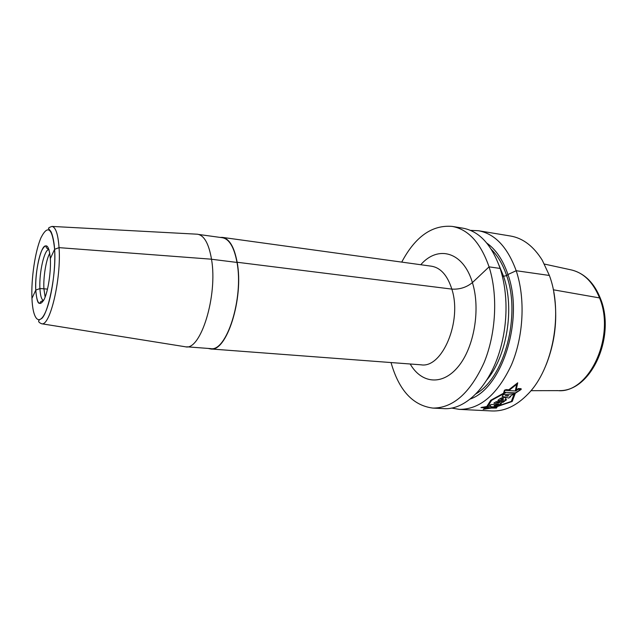 <?xml version="1.0" encoding="UTF-8"?>
<svg xmlns="http://www.w3.org/2000/svg" width="637" height="637" viewBox="0 0 637 637"><rect width="100%" height="100%" fill="white"/><g stroke="black" fill="none" stroke-linecap="round" stroke-linejoin="round"><path stroke-width="0.96" d="M47.504 289.142L43.905 288.784L45.139 297.105M49.033 249.608C44.471 248.661 38.945 272.724 39.924 288.577C40.33 295.902 41.564 299.868 43.611 300.465C38.849 301.827 40.967 302.909 39.43 303.308C37.75 303.451 36.532 299.048 35.776 290.098L39.924 288.577L43.905 288.784C43.22 276.976 46.103 259.506 49.813 253.215M196.65 234.169L197.406 234.209C204.127 235.252 208.825 243.589 211.508 259.203L59.05 247.642L54.615 249.306L50.347 258.55L50.403 259.665L50.347 258.55L54.615 249.306C53.978 239.178 51.549 231.828 50.45 230.944L48.683 228.739C48.022 228.165 49.129 227.393 52.019 226.422C55.738 227.226 58.078 234.305 59.05 247.642L54.615 249.306C55.897 269.945 51.119 300.998 44.853 313.468C38.594 326.255 32.734 318.317 31.946 298.395C31.078 278.64 35.17 251.002 41.039 237.609C47.894 224.256 52.417 228.157 54.615 249.306C56.574 274.762 47.775 314.606 41.445 318.667C37.647 320.411 37.718 322.107 41.652 323.763C50.084 326.598 61.407 278.592 59.05 247.642L211.508 259.203C217.934 295.576 200.639 351.067 185.415 346.783L184.666 346.663M198.72 234.464L222.377 237.72C229.288 238.994 234.161 247.236 237.004 262.436L211.516 259.251L237.004 262.436C243.883 298.06 226.469 352.333 210.568 348.606L186.752 346.807M208.235 348.431L210.552 348.941C226.549 352.691 244.059 298.084 237.139 262.253L237.139 262.253C234.281 246.965 229.376 238.676 222.432 237.394L220.068 237.402M391.03 362.549C398.897 390.298 412.84 405.482 432.849 408.086C453.09 408.118 470.138 393.013 484.009 362.787C496.112 333.541 498.078 294.835 489.065 266.855L472.407 282.597C466.523 287.383 459.667 289.548 451.832 289.102L237.139 262.253L451.832 289.102C459.667 289.548 466.523 287.383 472.407 282.597L489.065 266.855C480.68 242.872 468.394 229.384 452.206 226.406C432.093 224.734 415.26 236.638 401.732 262.11M432.849 408.086L443.663 408.612C466.101 410.443 491.629 384.39 501.367 345.071C504.902 331.073 506.415 316.86 505.913 302.432C505.42 290.114 503.493 278.775 500.133 268.44L489.065 266.855L500.133 268.44C491.637 244.6 479.223 231.175 462.884 228.165L452.206 226.406M491.406 249.465C497.855 255.859 502.943 264.594 506.662 275.678L502.386 276.378L506.662 275.678C521.066 315.817 504.337 377.797 476.03 393.793M470.233 399.025C502.187 388.244 524.195 319.169 507.944 274.515L506.662 275.678L507.944 274.515C502.999 260.007 495.96 249.545 486.843 243.135M470.448 230.371L478.387 230.721C494.941 233.763 507.546 247.1 516.193 270.725L507.944 274.515L516.193 270.725C525.493 298.275 523.646 336.272 511.415 364.969C497.401 394.637 480.051 409.44 459.357 409.376L451.522 408.054M478.387 230.721L510.492 236.016C522.937 238.134 533.535 246.216 542.286 260.246L549.373 275.455L516.193 270.725L549.373 275.455C563.387 312.528 553.027 368.704 528.041 393.977C516.527 405.849 504.464 411.51 491.86 410.961L459.357 409.376M546.036 365.057C555.36 341.528 557.94 317.282 553.792 292.311M544.436 264.076L570.863 269.825C583.476 272.62 593.031 281.984 599.544 297.917L553.306 289.787L599.544 297.917C615.868 336.623 588.843 393.706 557.988 390.632L530.947 390.688M49.025 249.6C44.662 247.275 46.955 246.662 45.546 245.946C40.935 245.436 34.645 272.517 35.776 290.098L31.946 298.395M508.836 389.78L517.706 382.805L516.113 390.346M495.793 407.059L512.212 401.469L515.325 393.22L521.162 389.454L521.106 388.705L518.454 388.53L515.413 390.298L516.655 384.342L509.759 389.844L506.168 389.613L504.496 390.186L503.7 392.503L505.69 392.631L491.637 400.323L487.807 406.326L480.959 407.584L486.254 407.855L484.622 409.034L490.418 408.062L496.374 408.07L497.067 407.123L495.005 407.019L511.336 401.421L514.489 393.164L515.333 393.22M504.735 392.575L490.753 400.275L486.867 406.382M491.159 408.102L483.212 409.352L485.442 407.815M495.928 408.046L481.691 407.322L491.008 406.271L489.487 405.243L491.27 404.487L499.543 404.925L498.309 405.857L494.256 405.642L496.892 406.502L491.055 406.932L496.565 407.218L495.928 408.046M499.965 404.606L493.834 403.157L496.135 401.74L504.623 401.143L502.975 402.369L501.271 402.449L500.22 403.237L501.454 403.492L499.965 404.606M496.534 402.616L498.755 403.086L499.607 402.473L496.534 402.616M504.99 400.84L497.839 400.442L499.129 399.375C502.211 396.509 508.135 397.074 504.982 399.638L506.566 399.725L504.99 400.84M503.294 399.606C503.867 398.34 503.007 398.292 500.722 399.463L503.294 399.606M508.764 398.069L502.139 396.397L503.421 394.566L514.202 393.825L509.855 396.445L510.635 396.62L508.764 398.069M507.928 396.182L508.668 395.545L505.229 395.704L507.928 396.182M518.096 389.318L520.636 389.486L515.413 392.902L504.217 392.217L504.87 390.314L515.811 391.007L518.096 389.318M35.776 290.114C36.85 303.857 39.637 306.954 44.144 299.43C48.133 291.284 51.119 271.728 50.347 258.55C49.009 244.911 46.127 242.267 41.7 250.636C37.878 259.155 35.17 277.31 35.776 290.114M418.891 364.651L421.065 364.818C442.197 368.56 462.366 321.112 451.832 289.102C447.453 275.407 440.693 267.779 431.567 266.218L222.432 237.394M420.77 264.729C437.802 244.958 463.242 251.488 472.407 282.597C480.744 309.088 474.159 347.491 458.202 366.657C442.325 386.07 421.352 383.482 410.196 363.998M486.827 379.939C506.821 356.449 514.768 308.539 503.676 276.554L499.042 265.287M52.019 226.422L197.406 234.209M41.652 323.763L185.415 346.783M421.065 364.818L210.552 348.941M429.41 265.924L431.567 266.218M572.273 270.152C584.909 273.719 594.273 283.107 600.357 298.307M600.508 298.689C615.947 336.272 591.51 391.365 559.437 390.616"/></g></svg>
